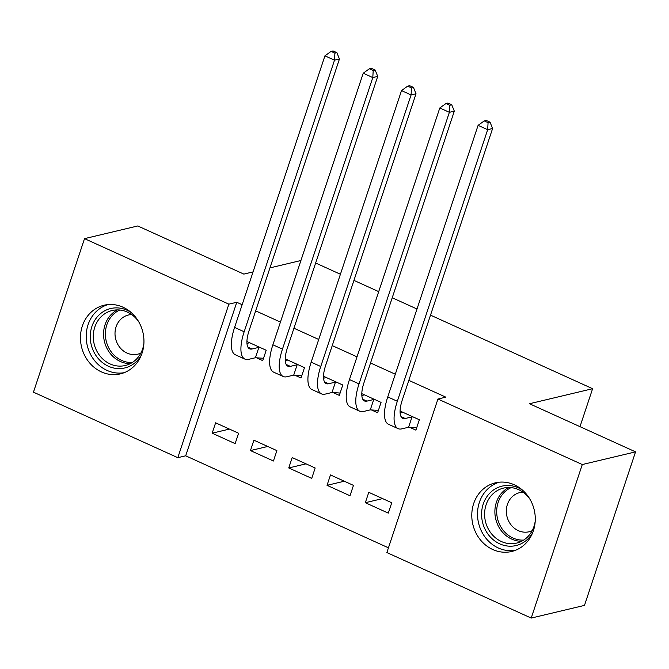 <?xml version="1.0" encoding="UTF-8"?>
<svg xmlns="http://www.w3.org/2000/svg" width="669" height="669" viewBox="0 0 669 669"><rect width="100%" height="100%" fill="white"/><g stroke="black" fill="none" stroke-linecap="round" stroke-linejoin="round"><path stroke-width="1" d="M122.979 307.196A35.281 31.535 76.6 0 1 143.927 342.837A35.281 31.535 76.6 0 1 120.378 373.879A35.281 31.535 76.6 0 1 101.445 371.922A35.281 31.535 76.6 0 1 80.489 336.281A35.281 31.535 76.6 0 1 104.038 305.24A35.281 31.535 76.6 0 1 122.979 307.196M514.294 484.791A35.281 31.535 76.6 0 1 535.25 520.432A35.281 31.535 76.6 0 1 511.701 551.473A35.281 31.535 76.6 0 1 492.76 549.525A35.281 31.535 76.6 0 1 471.812 513.884A35.281 31.535 76.6 0 1 495.361 482.834A35.281 31.535 76.6 0 1 514.294 484.791M242.145 304.713L236.767 302.279L185.689 455.806L388.438 547.819M185.689 455.806L177.803 457.68L33.45 392.168L84.52 238.641L228.873 304.152L177.803 457.68M430.518 315.141L592.609 388.706L529.488 403.733L635.55 451.868L584.48 605.395L531.219 618.072L386.866 552.561L437.936 399.033L582.289 464.545L531.219 618.072M315.651 263.009L340.421 274.257M353.934 280.386L378.713 291.634M392.226 297.764L416.996 309.011M579.99 426.655L592.609 388.706M273.429 461L276.882 450.622L253.902 440.194L250.457 450.572L273.429 461M294.82 375.184L301.033 378.01L304.487 367.632L285.22 358.893M350.004 495.754L353.458 485.376L330.486 474.948L327.032 485.326L350.004 495.754M371.395 409.938L377.617 412.765L381.062 402.387L361.795 393.648M437.936 399.033L445.83 397.152L408.818 380.36M395.304 374.222L370.534 362.983M357.012 356.845L332.242 345.605M318.72 339.467L293.95 328.228M280.436 322.09L255.658 310.851M409.687 427.315L415.901 430.142L419.354 419.764L400.087 411.025M388.296 513.131L391.75 502.754L368.778 492.325L365.324 502.703L388.296 513.131M333.112 392.561L339.325 395.387L342.779 385.01L323.512 376.271M311.721 478.377L315.166 467.999L292.194 457.571L288.74 467.949L311.721 478.377M256.528 357.806L262.741 360.633L266.195 350.255L246.928 341.516M235.137 443.622L238.59 433.244L215.619 422.816L212.165 433.194L235.137 443.622M253.058 271.907L243.842 274.098L137.781 225.963L84.52 238.641M635.55 451.868L582.289 464.545M236.767 302.279L228.873 304.152M269.958 267.884L300.916 260.517M382.584 498.597L365.324 502.703M344.292 481.22L327.032 485.326M306.001 463.843L288.74 467.949M267.709 446.466L250.457 450.572M229.425 429.088L212.165 433.194M402.596 412.163L400.146 413.082M412.037 416.871L405.213 418.493A22.612 8.329 -65.6 0 1 402.771 418.342A22.612 8.329 -65.6 0 1 402.253 400.095L492.601 128.515L487.668 129.694L397.327 401.266A33.927 12.502 114.4 0 0 398.097 428.637A33.927 12.502 114.4 0 0 401.768 428.871L408.583 427.248L412.037 416.871L413.141 416.946M416.687 427.784L408.583 427.248M488.069 122.644L490.043 122.176L486.212 120.437L484.239 120.905L488.069 122.644L487.668 129.694L478.092 125.346L387.752 396.926A33.927 12.502 114.4 0 0 388.53 424.297L398.097 428.637M478.092 125.346L484.239 120.905M490.043 122.176L492.601 128.515M364.304 394.785L361.854 395.705M373.745 399.493L366.93 401.116A22.612 8.329 -65.6 0 1 364.48 400.965A22.612 8.329 -65.6 0 1 363.969 382.718L454.31 111.138L449.376 112.317L359.036 383.889A33.927 12.502 114.4 0 0 359.813 411.259A33.927 12.502 114.4 0 0 363.476 411.494L370.292 409.871L373.745 399.493L374.849 399.569M378.395 410.406L370.292 409.871M449.777 105.267L451.751 104.799L447.921 103.059L445.947 103.528L449.777 105.267L449.376 112.317L439.801 107.968L349.461 379.549A33.927 12.502 114.4 0 0 350.238 406.919L359.813 411.259M439.801 107.968L445.947 103.528M451.751 104.799L454.31 111.138M326.02 377.408L323.562 378.328M335.453 382.116L328.638 383.738A22.612 8.329 -65.6 0 1 326.196 383.588A22.612 8.329 -65.6 0 1 325.678 365.341L416.018 93.76L411.084 94.939L320.744 366.512A33.927 12.502 114.4 0 0 321.521 393.882A33.927 12.502 114.4 0 0 325.184 394.116L332.008 392.494L335.453 382.116L336.557 382.191M340.111 393.029L332.008 392.494M411.485 87.89L413.459 87.422L409.629 85.682L407.664 86.15L411.485 87.89L411.084 94.939L401.517 90.591L311.169 362.172A33.927 12.502 114.4 0 0 311.946 389.542L321.521 393.882M401.517 90.591L407.664 86.15M413.459 87.422L416.018 93.76M532.725 532.566A30.531 27.287 76.6 0 1 526.779 540A30.531 27.287 76.6 0 1 488.061 534.23A30.531 27.287 76.6 0 1 491.33 491.682A30.531 27.287 76.6 0 1 522.648 490.252M530.099 499.459A28.265 25.271 -103.4 0 0 503.498 488.102A28.265 25.271 -103.4 0 0 493.63 493.237A28.265 25.271 -103.4 0 0 487.484 527.331A28.265 25.271 -103.4 0 0 516.585 543.103A28.265 25.271 -103.4 0 0 526.453 537.976A28.265 25.271 -103.4 0 0 535.225 520.984M522.999 492.167A20.129 17.988 -103.4 0 0 519.78 492.601A20.129 17.988 -103.4 0 0 512.755 496.247A20.129 17.988 -103.4 0 0 508.381 520.524A20.129 17.988 -103.4 0 0 529.104 531.763A20.129 17.988 -103.4 0 0 532.173 530.693M499.275 482.19A35.056 31.334 -103.4 0 0 488.704 488.102A35.056 31.334 -103.4 0 0 480.693 529.505A35.056 31.334 -103.4 0 0 515.481 550.286M141.402 354.963A30.531 27.287 76.6 0 1 135.456 362.406A30.531 27.287 76.6 0 1 96.737 356.636A30.531 27.287 76.6 0 1 100.007 314.079A30.531 27.287 76.6 0 1 131.325 312.649M138.776 321.864A28.265 25.271 -103.4 0 0 112.175 310.508A28.265 25.271 -103.4 0 0 102.307 315.634A28.265 25.271 -103.4 0 0 96.16 349.736A28.265 25.271 -103.4 0 0 125.262 365.508A28.265 25.271 -103.4 0 0 135.13 360.382A28.265 25.271 -103.4 0 0 143.902 343.389M131.676 314.572A20.129 17.988 -103.4 0 0 128.456 314.999A20.129 17.988 -103.4 0 0 121.432 318.653A20.129 17.988 -103.4 0 0 117.058 342.929A20.129 17.988 -103.4 0 0 137.781 354.16A20.129 17.988 -103.4 0 0 140.85 353.098M107.952 304.596A35.056 31.334 -103.4 0 0 97.381 310.5A35.056 31.334 -103.4 0 0 89.37 351.911A35.056 31.334 -103.4 0 0 124.166 372.692M287.729 360.031L285.27 360.951M297.17 364.739L290.346 366.361A22.612 8.329 -65.6 0 1 287.904 366.211A22.612 8.329 -65.6 0 1 287.386 347.964L377.726 76.383L372.8 77.562L282.452 349.134A33.927 12.502 114.4 0 0 283.23 376.505A33.927 12.502 114.4 0 0 286.901 376.739L293.716 375.117L297.17 364.739L298.274 364.814M301.819 375.652L293.716 375.117M373.202 70.513L375.175 70.044L371.345 68.305L369.372 68.773L373.202 70.513L372.8 77.562L363.225 73.214L272.885 344.794A33.927 12.502 114.4 0 0 273.654 372.165L283.23 376.505M363.225 73.214L369.372 68.773M375.175 70.044L377.726 76.383M249.437 342.653L246.986 343.573M258.878 347.362L252.054 348.984A22.612 8.329 -65.6 0 1 249.612 348.833A22.612 8.329 -65.6 0 1 249.094 330.586L339.442 59.006L334.508 60.185L244.168 331.757A33.927 12.502 114.4 0 0 244.938 359.128A33.927 12.502 114.4 0 0 248.609 359.362L255.424 357.739L258.878 347.362L259.982 347.437M263.527 358.275L255.424 357.739M334.91 53.135L336.883 52.667L333.053 50.928L331.08 51.396L334.91 53.135L334.508 60.185L324.933 55.836L234.593 327.417A33.927 12.502 114.4 0 0 235.371 354.787L244.938 359.128M324.933 55.836L331.08 51.396M336.883 52.667L339.442 59.006M405.213 418.493L401.049 416.603M397.327 401.266L387.752 396.926M366.93 401.116L362.757 399.226M359.036 383.889L349.461 379.549M328.638 383.738L324.465 381.848M320.744 366.512L311.169 362.172M521.577 541.28A28.265 25.271 76.6 0 1 496.649 522.129A28.265 25.271 76.6 0 1 503.908 490.787A28.265 25.271 76.6 0 1 508.774 487.492M511.149 487.617A27.345 24.444 -103.4 0 0 505.421 491.289A27.345 24.444 -103.4 0 0 498.614 522.196A27.345 24.444 -103.4 0 0 523.643 540.092M130.263 363.677A28.265 25.271 76.6 0 1 105.326 344.535A28.265 25.271 76.6 0 1 112.584 313.192A28.265 25.271 76.6 0 1 117.46 309.898M119.835 310.015A27.345 24.444 -103.4 0 0 114.098 313.694A27.345 24.444 -103.4 0 0 107.299 344.602A27.345 24.444 -103.4 0 0 132.32 362.498M290.346 366.361L286.181 364.471M282.452 349.134L272.885 344.794M252.054 348.984L247.89 347.094M244.168 331.757L234.593 327.417"/></g></svg>
